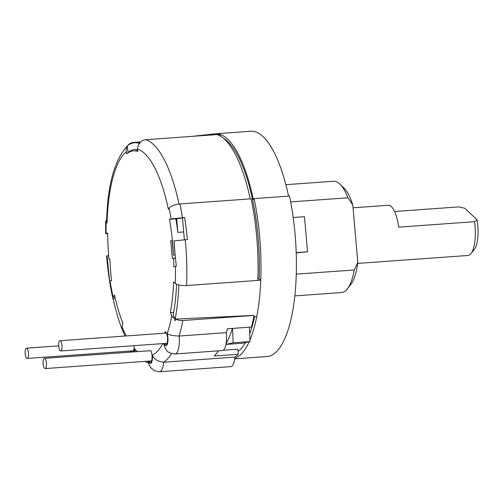 <?xml version="1.0" encoding="UTF-8"?>
<svg xmlns="http://www.w3.org/2000/svg" width="503" height="503" viewBox="0 0 503 503"><rect width="100%" height="100%" fill="white"/><g stroke="black" fill="none" stroke-linecap="round" stroke-linejoin="round"><path stroke-width="0.75" d="M223.194 350.251L237.837 349.195L238.284 354.313A114.269 36.838 -94.1 0 1 234.888 357.099A16.517 5.326 85.9 0 1 230.789 366.624L159.564 371.748A16.517 5.326 85.9 0 0 163.664 362.223C157.64 361.494 153.861 359.111 152.334 355.074A105.341 33.965 -94.1 0 0 162.871 343.606M226.312 332.646L179.112 336.048A16.517 5.326 85.9 0 1 175.075 353.967L222.276 350.572A16.517 5.326 -94.1 0 0 226.312 332.646A114.269 36.838 -94.1 0 0 227.419 328.773L251.443 327.044A114.269 36.838 -94.1 0 0 254.072 315.394L182.847 320.518A8.928 5.344 10.6 0 1 175.541 319.065A111.157 35.839 85.9 0 1 175.245 320.587L174.893 320.6A111.144 35.832 -94.1 0 0 178.835 285.056L179.187 285.038A8.928 2.785 -177.7 0 1 178.691 284.924L178.835 285.056M175.541 319.065L254.072 315.394M179.187 285.038A8.928 2.785 -177.7 0 0 186.6 285.534L257.825 280.41A114.269 36.838 -94.1 0 0 251.148 198.817L179.923 203.941A8.928 3.27 168.2 0 0 169.096 208.179L168.379 209.267A102.662 33.097 85.9 0 0 137.64 149.165A8.928 8.381 -72.6 0 1 139.161 143.732A108.019 34.826 -94.1 0 1 139.469 143.833L139.457 143.386A108.466 34.971 85.9 0 0 134.251 142.777L140.526 142.079M250.211 198.88A111.591 35.977 -94.1 0 0 217.019 134.578L145.795 139.702A8.928 8.381 -72.6 0 0 139.494 143.248A108.478 34.971 85.9 0 1 139.809 143.349L139.457 143.386M238.032 351.427A109.27 35.229 -94.1 0 0 245.483 342.568M249.683 333.659A109.27 35.229 -94.1 0 0 254.593 316.84M249.406 327.189L250.016 341.556L242.459 343.241L225.91 344.429M226.048 343.694A109.27 35.229 -94.1 0 0 232.367 328.415M223.244 138.105A109.27 35.229 85.9 0 1 259.139 278.662L257.888 278.75M253.789 316.877L256.725 316.739A114.269 36.838 85.9 0 1 249.947 340.028M249.199 341.738A114.269 36.838 85.9 0 1 234.75 358.413M192.071 136.37L214.932 133.842A111.591 35.977 85.9 0 1 215.372 133.798A111.591 35.977 85.9 0 1 220.289 134.471L220.333 136.068M217.585 134.766L220.289 134.471A111.591 35.977 85.9 0 1 253.38 199.691L254.097 198.603A114.269 36.838 85.9 0 1 260.774 280.196A114.269 36.838 85.9 0 1 256.725 316.739M259.139 278.662L260.774 280.196L257.825 280.372M125.021 336.035L122.179 329.452A8.928 5.948 -21.8 0 1 122.04 326.743L122.914 323.215A100.43 32.381 -94.1 0 1 114.464 295.085L113.175 297.235A8.928 3.54 167.4 0 0 112.892 298.575A8.928 3.54 167.4 0 0 113.458 299.467L113.345 299.662A111.144 35.832 -94.1 0 0 123.235 332.118L123.279 332.118M140.689 141.928L133.484 142.45A8.928 8.243 50.8 0 0 129.101 144.166C115.055 157.741 107.541 183.714 106.573 222.081A8.928 2.509 -178.4 0 0 107.064 222.936L106.183 222.207A8.928 2.509 -178.4 0 1 105.693 221.345A8.928 2.509 -178.4 0 1 106.63 220.276M107.699 233.681L105.592 233.599L107.692 233.065A100.43 32.381 -94.1 0 0 108.944 259.051L109.805 258.988M113.175 297.235A105.341 33.965 85.9 0 1 110.075 280.988L109.641 281.12L108.29 268.118A105.341 33.965 85.9 0 1 107.082 255.845L106.617 256.014C107.812 270.91 109.899 285.1 112.892 298.575M137.64 149.165L137.709 151.384A100.43 32.381 -94.1 0 0 133.572 150.875A100.43 32.381 -94.1 0 0 126.624 153.855L126.31 151.692A8.928 8.243 50.8 0 1 127.24 146.386L128.12 152.434A101.769 32.808 85.9 0 1 137.652 149.529M137.684 150.642A100.43 32.381 -94.1 0 0 136.52 150.661L133.572 150.875M173.68 312.394L170.347 312.633A100.43 32.381 -94.1 0 0 173.642 281.887L175.251 283.396A8.928 2.785 -177.7 0 0 178.691 284.924M150.919 350.811L149.988 350.88A100.43 32.381 -94.1 0 0 150.825 350.616A6.47 2.087 85.9 0 1 152.069 357.771A6.47 2.087 85.9 0 1 150.416 362.336A6.47 2.087 85.9 0 1 149.051 361.091M164.657 333.181A100.43 32.381 -94.1 0 0 165.242 331.678A6.47 2.087 85.9 0 1 167.562 338.337A6.47 2.087 85.9 0 1 165.921 344.561A6.47 2.087 85.9 0 1 164.644 343.474M108.944 259.051L109.792 258.863L111.056 276.694A100.43 32.381 -94.1 0 0 111.679 280.63L110.075 280.988M175.396 258.089L173.61 258.215A100.43 32.381 -94.1 0 1 173.843 266.772L175.446 266.414A105.341 33.965 85.9 0 1 175.251 283.396M183.696 231.965L177.842 232.386A100.43 32.381 -94.1 0 0 175.836 218.824L169.511 219.277A100.43 32.381 -94.1 0 1 173.466 255.109L172.183 240.421L170.762 240.736L172.322 258.504L173.61 258.215M175.107 254.99L173.466 255.109M129.101 144.166A8.928 8.243 50.8 0 0 127.894 145.405M127.24 146.386A108.019 34.826 -94.1 0 0 126.963 146.618L126.894 146.191A108.466 34.971 85.9 0 1 134.251 142.777M139.809 143.349A8.928 8.375 108.8 0 0 139.469 143.833M107.082 255.845L108.29 268.118M174.956 253.254L174.007 240.918A105.341 33.965 85.9 0 1 174.956 253.254L176.308 266.257L175.446 266.414M169.096 208.179A105.341 33.965 85.9 0 1 171.121 218.918L169.511 219.277M170.347 312.633L171.793 315.645A8.928 5.344 10.6 0 0 175.057 318.814A110.698 35.688 -94.1 0 1 174.761 320.323L174.893 320.6M134.081 345.674A6.47 2.087 85.9 0 1 132.647 351.981M132.245 352.006A6.47 2.087 85.9 0 1 131.176 350.949M149.988 350.88A5.131 1.654 -94.1 0 0 149.58 350.761A5.131 1.654 -94.1 0 0 149.504 350.773M108.661 255.706L107.214 255.813M114.91 297.04L113.458 299.467M122.87 323.379A104.448 33.676 85.9 0 1 121.097 318.424M234.888 357.099L163.664 362.223A114.269 36.838 85.9 0 0 171.58 353.584M238.284 354.313L214.259 356.036A114.269 36.838 -94.1 0 0 218.359 350.855M171.121 218.918L184.57 217.51A114.269 36.838 -94.1 0 1 187.38 239.529L174.007 240.918M135.338 351.786L134.427 348.629A105.341 33.965 -94.1 0 0 137.394 351.635M175.075 353.967C166.814 353.087 167.172 350.717 164.72 347.334L163.689 343.543M182.847 320.518A114.269 36.838 -94.1 0 1 179.112 336.048C172.95 335.771 168.964 334.973 167.153 333.64A105.341 33.965 -94.1 0 0 171.793 315.645M176.591 284.226A104.448 33.676 85.9 0 1 173.214 314.979L175.057 318.814M184.57 217.51L182.47 217.981L184.375 239.749M175.836 218.824L182.47 217.981M176.641 218.642L177.842 232.386M172.202 240.635L170.762 240.736M254.097 198.603L289.502 196.057A114.269 36.838 85.9 0 1 266.98 356.533L234.694 358.853M215.372 133.798L250.777 131.252A111.591 35.977 85.9 0 1 288.565 196.12M296.217 252.695A4.464 4.219 -102.6 0 1 297.015 252.556L307.547 251.802L304.478 216.705L293.941 217.466A4.464 4.219 -102.6 0 1 293.186 217.447M296.223 252.871L307.547 251.802M290.665 201.91L347.913 197.792A55.795 17.989 -94.1 0 0 339.94 184.123A55.795 17.989 -94.1 0 0 333.59 181.237L285.855 184.67M296.298 274.135L354.225 269.973L357.803 262.365L352.76 204.79L347.913 197.792M339.94 184.123L343.964 188.04A51.331 16.549 85.9 0 1 352.76 204.79M357.803 262.365A51.331 16.549 85.9 0 1 350.893 284.321L347.466 288.772A55.795 17.989 -94.1 0 0 354.225 269.973M474.555 221.691A27.898 8.997 85.9 0 1 471.072 253.581L474.492 249.13A23.434 7.558 85.9 0 0 477.02 219.748L474.555 221.691L398.697 227.149A27.898 8.997 -94.1 0 0 394.402 211.141A27.898 8.997 -94.1 0 0 388.272 205.274L353.024 207.808M477.02 219.748L464.753 208.229L458.786 206.89L394.572 211.511M471.072 253.581A27.898 8.997 85.9 0 1 468.136 255.467L357.664 263.415M294.852 295.902L341.594 292.539A55.795 17.989 -94.1 0 0 347.466 288.772M25.93 357.055A5.131 1.654 -94.1 0 0 27.187 358.432A5.131 1.654 -94.1 0 0 28.489 355.131A5.131 1.654 -94.1 0 0 27.709 349.56A5.131 1.654 -94.1 0 0 26.452 348.189A5.131 1.654 -94.1 0 0 25.15 351.49A5.131 1.654 -94.1 0 0 25.93 357.055M61.85 349.044A5.131 1.654 -94.1 0 0 61.699 343.568A5.131 1.654 -94.1 0 0 59.989 340.713A5.131 1.654 -94.1 0 0 58.857 342.618A5.131 1.654 -94.1 0 0 59.014 348.095A5.131 1.654 -94.1 0 0 60.725 350.949A5.131 1.654 -94.1 0 0 61.85 349.044M45.245 368.554A5.131 1.654 -94.1 0 0 46.439 363.204A5.131 1.654 -94.1 0 0 44.434 358.325A5.131 1.654 -94.1 0 0 44.352 358.337A5.131 1.654 -94.1 0 0 43.157 363.688A5.131 1.654 -94.1 0 0 45.169 368.567A5.131 1.654 -94.1 0 0 45.245 368.554M225.922 344.379L233.159 342.769L232.549 328.402M250.016 341.556L233.159 342.769M106.083 233.423A105.341 33.965 85.9 0 1 106.183 222.207M107.064 222.936A102.662 33.097 85.9 0 1 126.31 151.692M178.993 204.023A111.591 35.977 -94.1 0 0 145.795 139.702M164.091 343.518A7.589 2.446 -94.1 0 0 167.43 343.826A7.589 2.446 -94.1 0 0 167.153 333.64M148.523 361.129A7.589 2.446 -94.1 0 0 151.428 362.738A7.589 2.446 -94.1 0 0 152.334 355.074M130.623 350.987A7.589 2.446 -94.1 0 0 131.157 352.087M133.735 351.899A7.589 2.446 -94.1 0 0 134.427 348.629M122.04 326.743A105.341 33.965 -94.1 0 0 126.184 335.947M186.6 285.534A114.269 36.838 -94.1 0 0 185.274 239.68M182.463 217.667A114.269 36.838 -94.1 0 0 179.923 203.941M297.015 252.556L296.217 252.739M105.693 221.345L105.592 233.599M129.906 351.037L130.22 352.15M144.977 361.387L148.36 363.009M147.825 361.179L149.133 364.945L150.938 367.863L154.522 370.755L159.564 371.748M133.553 350.78L27.187 358.432M58.7 345.869L26.452 348.189M166.436 333.055L59.989 340.713M167.034 343.304L60.725 350.949M149.58 350.761L44.434 358.325M151.585 360.909L45.169 368.567"/></g></svg>
